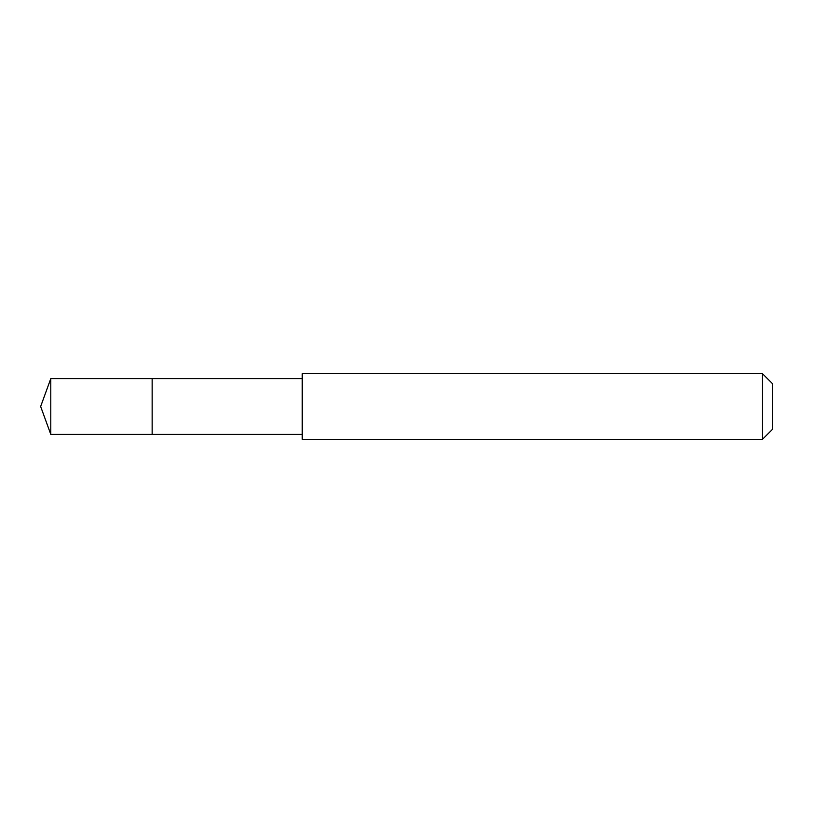 <?xml version="1.0" encoding="UTF-8"?>
<svg xmlns="http://www.w3.org/2000/svg" width="813" height="813" viewBox="0 0 813 813"><rect width="100%" height="100%" fill="white"/><g stroke="black" fill="none" stroke-linecap="round" stroke-linejoin="round"><path stroke-width="1.22" d="M302.243 378.624L50.792 378.624L50.792 434.376L152.163 434.376L152.163 378.624L152.163 434.376L302.243 434.376M50.792 434.376L40.65 406.5L50.792 378.624M302.243 373.706L302.243 439.294L762.513 439.294L762.513 373.706L302.243 373.706M762.513 373.706L772.35 383.543L772.35 429.457L762.513 439.294"/></g></svg>
